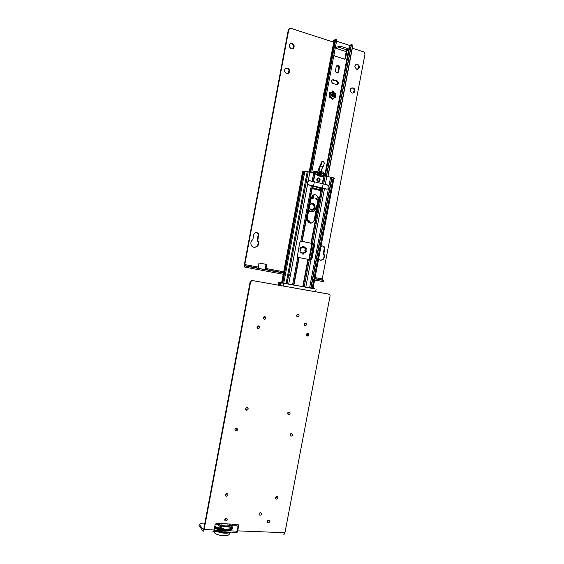 <?xml version="1.0" encoding="UTF-8"?>
<svg xmlns="http://www.w3.org/2000/svg" width="564" height="564" viewBox="0 0 564 564"><rect width="100%" height="100%" fill="white"/><g stroke="black" fill="none" stroke-linecap="round" stroke-linejoin="round"><path stroke-width="0.85" d="M234.878 525.204L232.763 525.119M230.415 525.021L229.654 524.985M204.732 523.942L200.347 523.759L199.226 524.323L203.477 529.829M328.565 294.055L252.03 280.484L250.134 281.88L203.766 529.074L203.181 529.815M328.396 294.013L330.039 295.212L330.067 296.008L284.94 532.712C284.608 534.08 284.15 534.545 283.572 534.122M328.925 294.147L252.03 280.484M250.134 281.88L252.468 280.597M250.564 282L204.126 529.568L214.13 529.956L215.053 525.028L216.95 523.448L237.373 524.316L238.375 524.83L238.621 526.008L237.705 530.872C237.373 532.275 236.958 532.761 236.443 532.331L213.544 531.457M225.776 521.044L224.965 520.635C224.507 519.444 224.944 518.69 226.277 518.394L227.088 518.802C227.539 519.994 227.102 520.741 225.776 521.044M268.069 522.906L267.251 522.454C266.885 521.298 267.322 520.586 268.563 520.311L269.373 520.769C269.733 521.919 269.296 522.631 268.069 522.906M288.634 414.632L287.753 413.983C287.52 412.834 287.978 412.178 289.128 412.016L290.009 412.665C290.234 413.814 289.776 414.469 288.634 414.632M246.651 410.204L245.763 409.605C245.453 408.406 245.918 407.709 247.152 407.532L248.047 408.132C248.35 409.33 247.885 410.021 246.651 410.204M235.942 430.995L235.061 430.445C234.716 429.232 235.174 428.527 236.45 428.316L237.324 428.88C237.67 430.085 237.211 430.79 235.942 430.995M290.982 436.141L290.122 435.528C289.875 434.379 290.326 433.723 291.475 433.54L292.342 434.16C292.582 435.302 292.131 435.965 290.982 436.141M304.997 325.675L304.088 324.885C303.933 323.743 304.398 323.13 305.491 323.045L306.4 323.835C306.555 324.977 306.083 325.59 304.997 325.675M264.333 319.294L263.409 318.547C263.184 317.356 263.663 316.707 264.84 316.601L265.764 317.356C265.989 318.547 265.51 319.196 264.333 319.294M276.367 499.133L275.535 498.632C275.211 497.483 275.655 496.785 276.861 496.546L277.692 497.046C278.01 498.195 277.566 498.893 276.367 499.133M307.366 336.038L306.463 335.263C306.308 334.128 306.774 333.514 307.866 333.416L308.769 334.198C308.924 335.333 308.452 335.947 307.366 336.038M258.023 328.579L257.092 327.853C256.853 326.648 257.332 325.992 258.531 325.879L259.454 326.612C259.687 327.811 259.214 328.467 258.023 328.579M226.46 496.264L225.628 495.819C225.198 494.614 225.642 493.874 226.961 493.599L227.8 494.05C228.223 495.248 227.778 495.989 226.46 496.264M260.49 512.655L261.315 513.113C261.682 514.276 261.245 514.988 259.997 515.256L259.179 514.805C258.805 513.642 259.243 512.923 260.49 512.655M298.095 314.317L299.005 315.107C299.167 316.256 298.694 316.876 297.595 316.961L296.678 316.171C296.516 315.015 296.981 314.402 298.095 314.317M238.107 524.562L238.621 526.008M212.924 531.436C213.403 531.866 213.798 531.373 214.13 529.956M214.066 530.238L221.307 530.52M228.674 530.809L236.676 531.119L237.303 530.386L238.219 525.528M199.226 524.323L199 525.542L202.948 531.055C203.407 531.492 203.794 530.992 204.126 529.568M224.726 519.916L226.418 518.408M267.068 521.813L268.527 520.311M287.725 413.913L288.93 412.016M245.707 409.485C246.863 409.316 247.328 408.66 247.117 407.525M234.955 430.198C236.104 430.092 236.612 429.472 236.485 428.323M290.051 435.352L291.299 433.54M304.278 325.245L305.039 323.066M263.621 318.9L264.495 316.601M305.871 323.179L305.963 323.687M265.447 316.89L265.51 317.257M275.38 498.132L276.79 496.539M306.626 335.573L307.436 333.437M257.276 328.149L258.241 325.872M225.417 495.22C226.453 495.206 227.01 494.67 227.102 493.62M308.247 333.55L308.325 334.036M237 531.126L236.443 532.331M228.815 532.966C231.896 536.434 219.269 536.787 214.792 533.1L213.756 531.464M230.831 532.113C227.666 533.748 223.062 533.572 217.013 531.591M229.273 532.056C226.806 532.62 223.788 532.508 220.228 531.711M215.159 526.938L215.406 526.487M229.971 524.005L227.341 523.893M229.097 525.697L229.386 524.175M228.483 523.942L227.306 524.083M224.141 523.759L222.012 523.857L221.722 525.394M224.105 523.949L222.597 523.688M222.012 523.857L221.095 523.625M231.071 524.048C230.909 525.394 229.132 526.022 225.734 525.944C222.237 525.74 219.269 524.908 216.851 523.448M228.61 530.816L225.262 531.006C221.715 530.837 218.508 530.012 215.638 528.524L215.511 528.454M215.096 528.186L214.539 527.777M215.173 527.784L214.616 527.368M232.1 526.875C233.115 529.067 230.993 530.167 225.734 530.181C221.863 529.998 218.36 529.095 215.229 527.481L214.658 527.129M232.326 528.482C232.121 530.195 229.872 531.013 225.593 530.921C221.722 530.738 218.226 529.836 215.088 528.221L214.517 527.869M229.611 524.788L230.267 525.211M229.908 528.884L225.579 529.3L216.71 527.227L215.265 526.388M231.656 527.707C231.374 529.229 229.315 529.941 225.473 529.857C221.934 529.688 218.719 528.863 215.85 527.382L214.75 526.628M232.269 524.104L232.121 524.978C231.332 526.022 229.329 526.508 226.122 526.423L221.307 526.945L221.032 528.405L225.579 529.3L230.373 528.778L230.648 527.326L221.779 525.852L216.04 523.681M231.021 527.234L230.746 528.687L231.585 527.826L232.946 524.146L230.648 527.326M230.746 528.687L230.373 528.778M214.856 526.099L216.71 527.227L220.482 528.278L220.75 526.818L215.85 523.801M221.307 526.945L220.75 526.818M221.032 528.405L220.482 528.278M330.215 97.17L329.277 93.272L331.935 91.96M323.912 99.356L323.658 98.82M323.2 94.533L324.328 91.869M325.153 90.945L325.569 90.607M314.797 288.74L278.968 282.388C277.742 282.12 277.685 282.07 278.806 282.247L314.775 288.881M238.086 526.254L235.392 525.613L233.362 524.146M347.001 50.704L345.535 58.571L344.66 59.157L334.544 55.97L333.973 54.927L335.439 47.157L336.863 47.179L336.229 47.454L336.764 48.575L338.992 47.616L339.274 46.142L340.367 46.213L340.085 47.693L338.992 47.616M344.724 59.178L345.535 58.571M345.013 51.211L347.706 50.415L347.353 50.027L340.085 47.693M347.353 50.027L347.635 48.553L347.981 48.941M347.635 48.553L340.367 46.213M339.274 46.142L337.068 47.094M337.434 46.932L336.941 47.052M336.941 46.77L336.863 47.179M346.331 50.979L344.872 58.832M303.876 246.87L303.749 247.413L305.505 247.927L303.862 246.531C303.284 245.848 302.875 245.953 302.621 246.863L300.302 247.779M302.621 246.87C302.149 247.984 301.592 248.322 300.936 247.899M300.281 249.076L300.217 251.17L300.647 249.725L300.281 249.076M301.218 252.073L300.238 252.27L302.445 253.412L302.269 252.82L299.815 252.045L300.217 251.17M303.693 253.405L305.371 252.376C304.095 251.868 303.538 252.214 303.693 253.405L303.108 253.321L304.454 252.087M306.09 249.119L305.209 250.487L306.041 251.199L306.097 249.112L305.505 249.041L305.907 248.174L306.499 248.245L306.097 249.112M308.191 220.63L309.255 221.49M307.584 220.855C308.684 220.341 309.495 220.7 310.01 221.913M329.411 92.665L330.99 93.032M329.595 95.943L329.172 96.754L330.18 97.212L329.757 97.339M335.39 96.486L335.728 96.994L333.028 98.545C332.746 99.475 332.337 99.532 331.787 98.728L330.356 97.078M333.028 98.545L332.238 99.285M333.232 91.833L333.232 91.544C332.682 90.726 332.267 90.783 331.992 91.72M338.682 71.621C337.61 73.503 336.525 73.433 335.425 71.402L336.179 66.63C337.258 64.74 338.344 64.825 339.436 66.862L338.682 71.621L337.3 73.01M336.884 65.495L338.788 67.109L338.026 71.854M332.316 79.94L336.44 81.061L337.716 82.598L336.941 84.551M333.543 79.771L337.089 80.842L338.365 82.379C338.414 83.895 337.758 84.6 336.398 84.494L332.845 83.437L331.561 81.907C331.498 80.377 332.161 79.665 333.543 79.771L332.894 79.996M335.009 92.961L335.834 93.525L335.559 94.258M335.728 96.994L334.945 97.783M329.658 97.318L330.194 97.191M333.232 91.544L332.584 91.749L332.125 91.185M310.637 172.253L335.749 39.452L336.793 39.882L311.716 172.513M326.542 176.151L351.485 44.655L352.916 45.155L327.994 176.504M351.485 44.655L349.44 45.36L336.546 41.186M334.219 40.918C333.296 40.46 333.268 40.15 334.135 39.988L335.164 39.818M310.151 172.133L335.242 39.409L335.749 39.452M351.048 45.91L349.899 45.895M305.674 247.822L305.907 248.174M305.505 247.927L306.499 248.245M305.385 252.383L306.407 251.622L304.849 250.437L305.505 249.041M305.441 251.121L305.815 251.544L305.42 252.411M303.7 253.419C303.453 254.322 303.037 254.427 302.459 253.751L302.445 253.412M303.108 253.321L302.685 254.089M300.274 249.076L299.907 248.653L300.936 247.892M304.32 248.111L303.312 247.363L303.037 246.108M335.432 47.214L336.207 47.461M324.244 162.876L322.982 161.128L321.896 161.494L318.935 168.051L318.216 170.991M323.517 161.6L324.392 163.257L323.546 165.654M310.983 209.604C314.31 210.598 315.628 204.605 312.252 203.844M309.925 204.119L312.724 203.357C316.665 204.253 315.128 211.246 311.243 210.09L309.142 208.222M324.159 162.911L323.856 165.351L322.827 166.549L320.408 165.872L319.45 167.994L318.935 168.051M313.45 194.925L313.485 196.328C313.662 198.436 312.794 199.311 310.898 198.958M308.797 210.062C311.138 212.374 313.246 212.134 315.135 209.343L315.234 209.448C313.365 212.29 311.194 212.635 308.719 210.478M317.934 200.326L315.445 198.824L315.861 198.436L318.061 199.656M322.827 166.549L321.022 171.4M322.939 166.704L323.856 165.351M323.623 161.558L322.968 160.987L321.952 161.367L320.408 165.872M317.863 173.218L317.751 173.931M312.534 195.482L312.703 196.561C312.844 198.027 312.252 198.81 310.912 198.902M308.635 210.915L311.335 211.902M315.466 198.57L318.004 199.973M309.826 204.633C312.442 203.266 313.887 204.154 314.169 207.298C312.766 210.062 311.116 210.259 309.213 207.876M300.972 241.202L313.112 243.676L313.958 244.663L311.547 258.34L310.51 259.609L313.499 243.895M302.755 286.731L307.951 259.32L311.011 259.687L312.054 258.418L314.5 245.523L313.993 243.944L311.004 243.218L321.431 188.193L320.669 188.397L320.267 190.54L312.858 188.792L313.26 186.465L309.044 184.999L307.669 183.751L307.606 182.172M307.951 259.32L298.391 257.431L297.341 256.38L299.752 242.527L300.809 241.251L301.465 241.195L311.004 243.218M309.805 259.659L310.51 259.609M314.458 194.665C316.136 194.77 317.32 195.807 317.99 197.767L318.047 199.741L314.254 219.748C313.767 221.758 312.534 222.886 310.553 223.132M318.561 199.726L314.761 219.77C312.491 224.035 310.024 224.183 307.352 220.2L307.267 218.134L311.081 198.006C313.415 193.713 315.889 193.628 318.505 197.752L318.561 199.726L318.047 199.741M318.11 181.559L316.827 180.205C316.707 178.654 317.37 177.886 318.801 177.907L320.077 179.267C320.19 180.811 319.534 181.573 318.11 181.559L318.131 181.305M321.431 188.193L326.746 189.194L328.417 188.686L328.918 187.791M330.61 177.138L328.875 186.303L327.529 185.07L325.266 184.527L326.845 176.222L331.724 177.604L310.736 288.155M309.876 172.062L308.12 181.333L309.833 180.825L312.132 181.375L313.718 173.007L308.198 171.752M320.669 188.397L320.155 188.418L319.774 190.421M311.004 288.204L332.02 177.519L333.148 177.766C334.579 178.111 334.847 178.294 333.937 178.294L312.992 288.556M281.605 282.902L302.685 171.23L307.253 171.428L308.205 171.696L286.998 283.911M325.146 175.933L326.845 176.222M313.112 181.495L314.656 173.352L313.718 173.007M319.894 175.679L319.534 174.84L320.881 174.72L321.268 175.221L320.789 175.841L318.738 175.341L318.731 174.389L319.421 174.001L316.319 174.064L315.452 173.367L315.727 171.907L316.771 171.682L318.004 172.105L316.665 172.232L317.574 173.148L319.577 173.183L317.574 173.148M317.37 187.065L320.148 187.727L319.901 188.143L316.82 187.1L316.531 189.328L319.435 190.012L316.559 189.356M319.435 190.012L316.651 189.356M320.881 174.72L320.648 174.304L321.304 174.466L323.44 175.799L324.476 175.573L322.841 175.764M319.534 174.84L319.302 174.424L320.648 174.304M316.735 189.25L319.513 189.906M316.651 174.241L318.773 173.839M319.252 171.667L318.949 172.267L319.577 173.183M320.803 173.486L319.457 173.613M319.598 189.673L316.82 189.018M318.731 178.146L318.054 177.914M318.3 181.594L318.942 181.263M319.577 180.776L318.42 181.601M319.435 171.646L321.487 172.154L321.783 172.506L321.17 173.218M319.816 173.345L320.437 172.633L318.977 171.935M308.755 184.9L307.599 183.37C307.443 181.58 308.198 180.699 309.855 180.713L327.55 184.957L328.988 186.508C329.101 188.242 328.361 189.102 326.767 189.081L326.352 189.102M326.993 189.123L326.535 189.144M319.901 188.143L319.64 189.518M317.123 187.481L316.862 188.862M316.023 189.539L316.284 189.032L312.964 188.249M318.914 173.021L318.004 172.105M322.213 173.381L323.391 174.248L324.751 174.121L322.622 173.24L321.452 173.649M325.59 175.764C321.402 177.202 317.638 176.271 314.31 172.965L314.571 171.724C318.815 170.243 322.573 171.167 325.858 174.495L325.59 175.764M313.767 173.021L314.31 172.965M324.751 174.121L324.476 175.573M309.065 184.879L313.556 185.944L314.338 181.791M313.556 185.944L322.368 188.038L323.151 183.899M322.368 188.038L326.767 189.081M313.154 186.275L316.651 187.107L316.284 189.032M315.988 171.837L316.665 172.232M323.391 174.248L323.116 175.693M314.571 171.724L313.246 171.858L312.823 172.788M319.95 187.96L320.81 188.164M319.499 179.994L318.646 178.534C315.833 178.4 318.463 182.884 319.499 179.994M289.332 28.524L288.345 29.709L244.381 264.481L244.741 267.11L283.234 274.259M248.089 267.794L248.315 266.56L246.214 266.159L245.982 267.385M288.345 29.709L288.824 29.441L244.79 264.572L244.973 265.884L246.214 266.159M248.315 266.56L283.466 273.046M288.867 274.041L289.861 274.231M314.839 278.835L323.306 280.4L323.08 281.577L323.821 281.697M352.338 48.201L363.942 51.951L365.028 53.989L322.241 278.919L322.284 279.948L323.306 280.4M265.94 269.754L258.375 268.358L258.932 263L266.49 264.417L265.94 269.754L283.473 272.99M288.824 29.441L290.65 28.27L333.719 42.187M253.793 234.582C255.203 231.882 256.817 231.726 258.643 234.109L257.811 240.638L258.382 241.709C260.3 246.574 252.82 249.789 251.114 244.811C250.494 242.682 251.072 240.962 252.841 239.644L253.793 234.582M356.589 69.224L354.784 66.954C355.764 63.323 357.287 63.119 359.374 66.34C359.388 68.434 358.457 69.4 356.589 69.224M291.193 48.849L289.276 46.664C288.331 43.308 293.372 41.962 294.119 45.677C294.274 47.975 293.294 49.033 291.193 48.849M352.056 93.081L350.251 90.874C349.574 87.646 354.347 86.567 354.841 90.148C354.869 92.249 353.938 93.229 352.056 93.081M286.547 73.637L284.63 71.515C283.643 68.195 288.676 66.728 289.466 70.408C289.642 72.714 288.669 73.785 286.547 73.637M320.958 246.609C322.65 245.425 323.926 245.805 324.786 247.758L323.898 253.842L324.519 255.182C324.286 259.764 322.298 261.153 318.54 259.348M265.186 269.613L266.053 264.333M288.641 275.246L289.635 275.429M314.613 280.026L323.08 281.577M323.898 253.842L323.391 253.772L324.279 247.702L322.566 245.918M320.162 260.258C323.024 259.962 324.307 258.249 324.011 255.111L323.391 253.772M287.816 73.651L288.987 70.613C288.352 68.871 287.28 68.159 285.772 68.47M352.937 93.152L354.284 90.31C353.832 88.675 352.93 87.913 351.569 88.026M292.589 48.842L293.632 45.917C292.977 44.084 291.863 43.357 290.291 43.738M357.583 69.287L358.81 66.545C358.344 64.818 357.407 64.042 355.99 64.204M257.811 240.638L257.381 240.581L258.213 234.067L256.303 232.382M253.948 247.307C257.205 246.954 258.538 245.072 257.959 241.66L257.381 240.581M298.342 314.388L298.68 315.001M331.921 98.221L329.757 95.683C329.496 93.878 330.18 92.651 331.794 92.01M334.311 94.569L334.092 95.746L333.07 96.07L332.274 95.217L332.499 94.04L333.514 93.716L334.311 94.569L333.846 94.717L333.056 93.864M333.07 96.063L333.627 95.887L333.846 94.717M334.092 95.746L333.627 95.887M307.831 221.321L308.325 221.328M308.607 221.37L309.298 221.624M237.705 530.872L284.94 532.712M276.529 497.483L276.705 496.546M307.218 336.003L307.627 333.86M307.641 333.775L307.711 333.409M315.628 291.757L316.122 289.156M237.846 526.247L238.142 524.654M283.206 286.011L283.706 283.361M234.377 524.717L234.476 524.196M279.547 285.356L280.061 282.613M235.033 525.352L235.244 524.231M280.294 285.49L280.809 282.79M234.081 524.548L234.145 524.182M279.222 285.299L279.737 282.543M345.436 51.352L336.764 48.575M335.883 46.868L335.481 47.045M346.994 50.866L346.331 51.134M339.436 67.638L338.781 67.877M337.089 80.842L336.44 81.061M352.74 44.979L327.797 176.454M310.736 259.51L313.662 244.071M308.839 259.489L311.885 243.422M324.786 175.39L324.97 174.438M325.104 173.733L349.44 45.36M309.453 171.971L334.396 39.966M303.876 246.877L303.291 246.806M312.4 203.604L314.515 205.846C314.839 208.116 313.915 209.477 311.751 209.928M309.869 204.415L312.569 203.604L314.684 205.846C314.895 208.574 313.732 209.907 311.201 209.85L311.243 209.893C315.445 209.575 314.867 207.101 314.684 205.846L314.515 205.846C314.691 208.412 313.577 209.745 311.166 209.843M320.712 165.936L322.213 161.537M320.726 165.943L319.45 167.994L318.723 171.005M319.753 168.1L319.245 169.813L318.406 169.827M318.357 173.296L318.265 173.888M319.245 169.813L319.048 171.026M318.688 173.268L318.597 173.853M313.485 196.328L313.076 195.109M312.667 196.434L313.21 196.547C313.274 198.309 312.519 199.05 310.94 198.761C312.414 199.219 313.168 198.479 313.21 196.547L312.703 196.561M315.135 209.343L317.053 204.986M322.855 166.563L320.902 171.364M320.846 172.217L320.874 173.162M320.923 173.698L321.036 174.403M321.17 174.431L321.043 173.691M320.986 173.148L320.965 172.203M322.982 161.128L323.546 161.417M313.26 243.606L312.456 243.514M314.5 245.523L313.993 245.467M312.054 258.418L311.547 258.34M314.761 219.77L314.254 219.748M312.428 243.458L322.869 188.376M311.406 243.296L321.832 188.263M302.17 241.413L312.639 186.106M313.993 243.944L324.483 188.658M309.58 287.95L328.417 188.686M301.803 241.286L312.287 185.866M301.937 241.357L312.407 186.028M300.809 241.251L311.342 185.542M288.676 284.214L307.669 183.751M312.132 288.408L333.148 177.766M281.725 282.931L302.819 171.216M282.331 283.065L303.446 171.244M286.04 283.741L307.253 171.428M323.694 184.033L325.231 175.94M322.678 183.815L324.117 176.222M313.492 181.587L314.994 173.656M322.277 183.744L323.687 176.306M313.253 181.53L314.768 173.536M304.172 286.984L309.368 259.581M303.157 286.801L308.353 259.398M293.9 285.144L299.11 257.6M305.78 287.266L311.011 259.687M293.513 285.081L298.73 257.508M293.661 285.102L298.871 257.551M292.547 284.905L297.806 257.113M321.135 174.974L319.788 175.094M316.933 174.311L317.595 174.255M321.494 173.106L320.14 173.233M316.221 189.201L312.928 188.425M321.487 172.154L320.14 172.281M323.884 173.43L322.53 173.557M318.265 177.871L319.978 179.274C320.155 180.501 319.668 181.277 318.519 181.601M318.152 181.312C320.183 180.699 320.387 179.648 318.752 178.146C316.714 178.76 316.517 179.817 318.152 181.312M318.195 181.107C316.764 179.803 316.94 178.887 318.716 178.351C320.133 179.655 319.964 180.579 318.195 181.107M322.523 280.195L314.853 278.778M258.375 268.358L244.973 265.884M244.79 264.572L258.171 267.047M265.736 268.45L283.706 271.777M315.079 277.587L322.241 278.919M245.989 267.343L246.341 267.406M324.314 248.914L324.822 248.978M258.326 235.541L258.756 235.583M329.757 95.683L330.074 95.584C330.046 93.398 331.237 92.235 333.669 92.101L335.58 94.512C335.679 97.071 334.565 98.277 332.245 98.122L330.074 95.584C329.968 92.997 331.075 91.784 333.416 91.946L334.078 92.242M333.676 92.856C335.749 94.893 335.495 96.254 332.908 96.93C330.835 94.886 331.089 93.532 333.676 92.856M307.866 221.377L310.059 221.948M308.811 222.413L310.129 223.055M290.009 412.665L288.994 412.009M248.047 408.132L247.236 407.539M237.324 428.88L236.739 428.386M292.342 434.16L291.468 433.54M306.4 323.835L305.237 323.433M265.764 317.356L264.72 316.961M277.692 497.046L277.269 496.651M308.769 334.198L307.599 333.761M259.454 326.612L258.432 326.182M299.005 315.107L297.863 314.726M214.792 533.1L214.362 531.485M215.088 528.221L215.229 527.481M215.85 527.382L215.956 526.825M221.448 526.917L221.779 525.852M324.349 97.043L323.976 97.156M281.203 282.874L280.696 285.56M235.646 524.245L235.392 525.613M279.92 282.585L279.399 285.335M234.335 524.189L234.25 524.626M278.968 282.388L278.447 285.165M339.175 47.58L339.45 46.1M338.788 67.109L339.436 66.862M337.716 82.598L338.365 82.379M335.834 93.525L335.404 93.659M349.99 45.43L325.576 174.191M312.428 243.514L309.382 259.581M326.352 176.109L351.28 44.676M334.135 39.988L309.199 171.914M334.671 39.952L309.707 172.027M305.209 250.487L304.849 250.437M306.407 251.622L305.815 251.544M303.862 246.531L303.277 246.461M303.749 247.413L303.312 247.363M323.644 161.607L324.392 163.257M322.975 160.994L322.002 161.48L318.773 171.005M318.406 173.296L318.315 173.881M313.133 195.081L313.119 196.244L312.618 196.258M314.465 244.72L313.958 244.663M317.99 197.767L318.505 197.752M282.042 283.001L303.15 171.216M283.706 283.325L304.912 171.012M303.834 171.28L282.719 283.142M321.268 175.221L319.922 175.341M321.783 172.506L320.437 172.633M325.012 174.572L323.651 174.692M314.141 172.64L312.816 172.767M317.053 178.675L318.745 177.956L319.978 179.274M246.334 267.463L246.56 266.229M265.743 269.507L283.516 272.793M314.888 278.581L322.284 279.948M258.178 268.111L244.783 265.637M324.519 255.182L324.011 255.111M324.786 247.758L324.279 247.702M289.466 70.408L288.987 70.613M354.841 90.148L354.284 90.31M294.119 45.677L293.632 45.917M359.374 66.34L358.81 66.545M258.382 241.709L257.959 241.66M258.643 234.109L258.213 234.067M308.05 221.645L309.121 221.589L310.947 223.097"/></g></svg>
